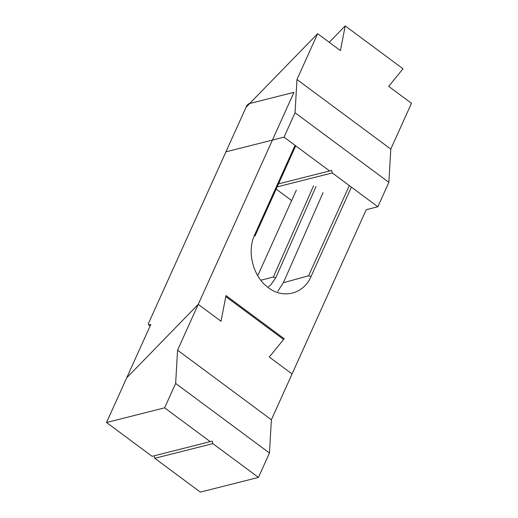 <?xml version="1.0" encoding="UTF-8"?>
<svg xmlns="http://www.w3.org/2000/svg" width="518" height="518" viewBox="0 0 518 518"><rect width="100%" height="100%" fill="white"/><g stroke="black" fill="none" stroke-linecap="round" stroke-linejoin="round"><path stroke-width="0.78" d="M106.533 422.507L152.098 456.313L210.191 441.634L164.627 407.834L106.533 422.507L150.803 324.456L148.692 324.987L148.323 323.731L246.814 105.594L248.562 103.801L293.978 92.327L177.557 350.174L175.647 383.43L164.627 407.834M210.191 441.634L212.225 441.103L212.872 443.622L154.778 458.3L154.131 455.795M329.247 42.288L345.202 25.9L403.01 68.784L388.688 86.376L411.467 103.276L390.786 149.087L388.869 182.342L377.849 206.747L366.232 209.686L271.38 419.768L269.464 453.017L258.443 477.428L212.872 443.622M269.464 453.017L175.647 383.43M198.245 304.364L126.696 377.842L150.803 324.456L148.692 324.987L150.09 326.029L148.692 324.987L148.323 323.731L246.814 105.594L248.562 103.801L293.978 92.327L198.245 304.364L126.696 377.842L198.245 304.364L221.031 321.264L198.245 304.364L221.031 321.264L225.99 295.571L284.188 338.74L269.276 357.051L283.605 339.458L225.79 296.574L221.031 321.264L225.99 295.571L284.188 338.74L269.276 357.051L292.061 373.951L269.276 357.051L292.061 373.951L366.232 209.686M258.443 477.428L200.349 492.1L154.778 458.3M271.38 419.768L177.557 350.174M254.694 234.745L295.059 145.338L254.694 234.745L254.979 236.027L295.713 145.823L254.979 236.027L254.688 234.745C246.562 251.644 253.147 277.007 268.376 287.697C283.21 299.274 303.671 293.984 311.033 276.534C303.671 293.984 283.21 299.274 268.376 287.697C253.147 277.007 246.562 251.644 254.688 234.745M283.54 339.407L284.188 338.74L283.54 339.407M277.758 291.33L283.372 282.724L308.592 275.796L349.32 185.586L308.592 275.796L311.033 276.534L351.398 187.127L311.033 276.534L308.592 275.796L283.372 282.724L323.064 192.67L283.372 282.724L277.758 291.33M316.025 186.512L275.809 277.758L270.597 285.094L268.46 286.778L270.597 285.094L275.809 277.758L316.025 186.512M296.348 190.151L257.951 275.181L296.348 190.151M273.355 277.046L313.578 185.8L273.355 277.046L275.809 277.758L273.355 277.046L261.383 280.07L273.355 277.046M278.535 183.858L329.603 170.959L284.032 137.16L225.939 151.832L246.102 107.168L317.651 33.689L296.963 79.5L295.053 112.749L284.032 137.16M329.603 170.959L331.63 170.428L332.284 172.947L277.182 186.869M377.849 206.747L332.284 172.947M388.869 182.342L295.053 112.749M291.64 200.57L276.172 189.096M390.786 149.087L296.963 79.5M345.202 25.9L340.436 50.589L317.651 33.689"/></g></svg>
